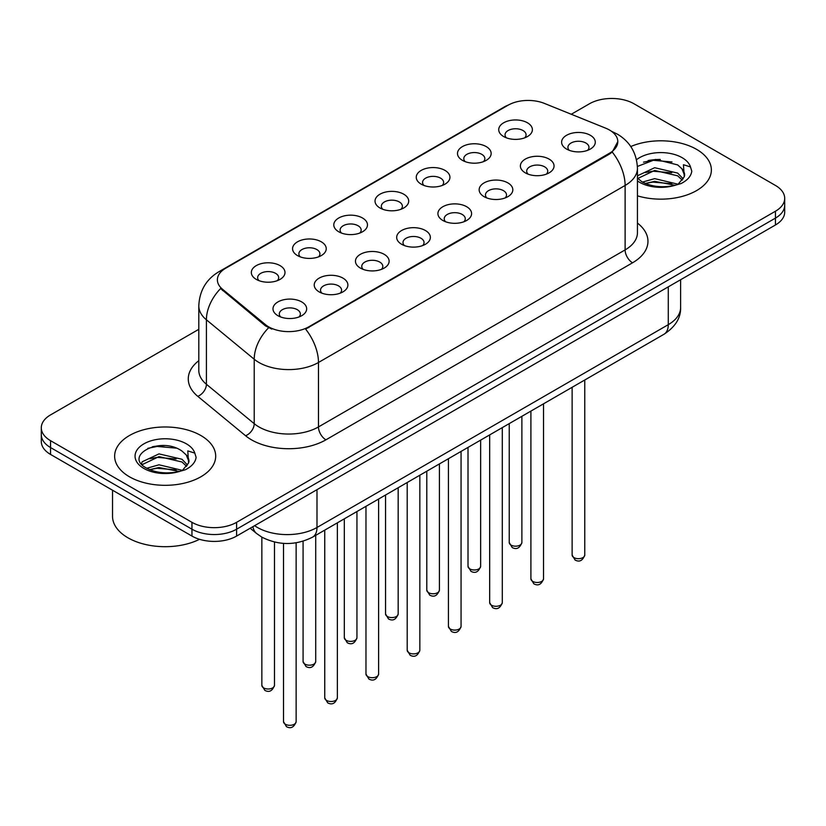 <?xml version="1.0" encoding="UTF-8"?>
<svg xmlns="http://www.w3.org/2000/svg" width="826" height="826" viewBox="0 0 826 826"><rect width="100%" height="100%" fill="white"/><g stroke="black" fill="none" stroke-linecap="round" stroke-linejoin="round"><path stroke-width="1.24" d="M462.415 160.347L462.415 160.347A16.84 9.726 180 0 1 462.415 146.605A16.84 9.726 180 0 1 486.235 146.605A16.84 9.726 180 0 1 486.235 160.347A16.84 9.726 180 0 1 462.415 160.347M483.468 161.638A10.521 6.081 0 0 0 484.852 158.633A10.521 6.081 0 0 0 481.764 154.338A10.521 6.081 0 0 0 470.304 153.016A10.521 6.081 0 0 0 463.799 158.633A10.521 6.081 0 0 0 465.183 161.638M421.188 184.157L421.188 184.157A16.84 9.726 180 0 1 421.188 170.404A16.84 9.726 180 0 1 445.007 170.404A16.84 9.726 180 0 1 445.007 184.157A16.84 9.726 180 0 1 421.188 184.157M442.24 185.447A10.521 6.081 0 0 0 443.624 182.443A10.521 6.081 0 0 0 440.537 178.137A10.521 6.081 0 0 0 429.066 176.826A10.521 6.081 0 0 0 422.571 182.443A10.521 6.081 0 0 0 423.945 185.447M379.96 207.966L379.96 207.966A16.84 9.726 180 0 1 379.96 194.213A16.84 9.726 180 0 1 403.769 194.213A16.84 9.726 180 0 1 403.769 207.966A16.84 9.726 180 0 1 379.96 207.966M401.013 209.246A10.521 6.081 0 0 0 402.386 206.242A10.521 6.081 0 0 0 399.309 201.947A10.521 6.081 0 0 0 387.838 200.625A10.521 6.081 0 0 0 381.333 206.242A10.521 6.081 0 0 0 382.717 209.246M338.722 231.765L338.722 231.765A16.84 9.726 180 0 1 338.722 218.012A16.84 9.726 180 0 1 362.542 218.012A16.84 9.726 180 0 1 362.542 231.765A16.84 9.726 180 0 1 338.722 231.765M359.775 233.056A10.521 6.081 0 0 0 361.158 230.051A10.521 6.081 0 0 0 358.071 225.746A10.521 6.081 0 0 0 346.6 224.435A10.521 6.081 0 0 0 340.105 230.051A10.521 6.081 0 0 0 341.489 233.056M297.494 255.575L297.494 255.575A16.84 9.726 180 0 1 297.494 241.822A16.84 9.726 180 0 1 321.304 241.822A16.84 9.726 180 0 1 321.304 255.575A16.84 9.726 180 0 1 297.494 255.575M318.547 256.865A10.521 6.081 0 0 0 319.92 253.85A10.521 6.081 0 0 0 316.843 249.555A10.521 6.081 0 0 0 305.372 248.234A10.521 6.081 0 0 0 298.878 253.85A10.521 6.081 0 0 0 300.251 256.865M256.256 279.374L256.256 279.374A16.84 9.726 180 0 1 256.256 265.631A16.84 9.726 180 0 1 280.076 265.631A16.84 9.726 180 0 1 280.076 279.374A16.84 9.726 180 0 1 256.256 279.374M277.309 280.664A10.521 6.081 0 0 0 278.692 277.66A10.521 6.081 0 0 0 275.616 273.365A10.521 6.081 0 0 0 264.144 272.043A10.521 6.081 0 0 0 257.64 277.66A10.521 6.081 0 0 0 259.023 280.664M503.654 136.548L503.654 136.548A16.84 9.726 180 0 1 503.654 122.795A16.84 9.726 180 0 1 527.463 122.795A16.84 9.726 180 0 1 527.463 136.548A16.84 9.726 180 0 1 503.654 136.548M524.706 137.839A10.521 6.081 0 0 0 526.079 134.824A10.521 6.081 0 0 0 523.003 130.529A10.521 6.081 0 0 0 511.531 129.217A10.521 6.081 0 0 0 505.037 134.824A10.521 6.081 0 0 0 506.41 137.839M525.305 172.851L525.305 172.851A16.84 9.726 180 0 1 525.305 159.108A16.84 9.726 180 0 1 549.125 159.108A16.84 9.726 180 0 1 549.125 172.851A16.84 9.726 180 0 1 525.305 172.851M546.358 174.141A10.521 6.081 0 0 0 547.741 171.137A10.521 6.081 0 0 0 544.654 166.842A10.521 6.081 0 0 0 533.183 165.52A10.521 6.081 0 0 0 526.689 171.137A10.521 6.081 0 0 0 528.072 174.141M484.077 196.66L484.077 196.66A16.84 9.726 180 0 1 484.077 182.907A16.84 9.726 180 0 1 507.897 182.907A16.84 9.726 180 0 1 507.897 196.66A16.84 9.726 180 0 1 484.077 196.66M505.13 197.951A10.521 6.081 0 0 0 506.514 194.946A10.521 6.081 0 0 0 503.426 190.641A10.521 6.081 0 0 0 491.955 189.33A10.521 6.081 0 0 0 485.461 194.946A10.521 6.081 0 0 0 486.834 197.951M442.85 220.47A16.84 9.726 180 0 1 442.839 220.47A16.84 9.726 180 0 1 442.85 206.717A16.84 9.726 180 0 1 466.659 206.717A16.84 9.726 180 0 1 466.659 220.47A16.84 9.726 180 0 1 442.85 220.47M463.902 221.75A10.521 6.081 0 0 0 465.275 218.745A10.521 6.081 0 0 0 462.199 214.45A10.521 6.081 0 0 0 450.728 213.129A10.521 6.081 0 0 0 444.223 218.745A10.521 6.081 0 0 0 445.606 221.75M401.612 244.269L401.612 244.269A16.84 9.726 180 0 1 401.612 230.516A16.84 9.726 180 0 1 425.431 230.516A16.84 9.726 180 0 1 425.431 244.269A16.84 9.726 180 0 1 401.612 244.269M422.664 245.559A10.521 6.081 0 0 0 424.048 242.555A10.521 6.081 0 0 0 420.961 238.26A10.521 6.081 0 0 0 409.49 236.938A10.521 6.081 0 0 0 402.995 242.555A10.521 6.081 0 0 0 404.379 245.559M360.384 268.078L360.384 268.078A16.84 9.726 180 0 1 360.384 254.325A16.84 9.726 180 0 1 384.193 254.325A16.84 9.726 180 0 1 384.193 268.078A16.84 9.726 180 0 1 360.384 268.078M381.436 269.369A10.521 6.081 0 0 0 382.81 266.354A10.521 6.081 0 0 0 379.733 262.059A10.521 6.081 0 0 0 368.262 260.748A10.521 6.081 0 0 0 361.767 266.354A10.521 6.081 0 0 0 363.141 269.369M319.146 291.877L319.146 291.877A16.84 9.726 180 0 1 319.146 278.135A16.84 9.726 180 0 1 342.966 278.135A16.84 9.726 180 0 1 342.966 291.877A16.84 9.726 180 0 1 319.146 291.877M340.198 293.168A10.521 6.081 0 0 0 341.582 290.163A10.521 6.081 0 0 0 338.505 285.868A10.521 6.081 0 0 0 327.034 284.547A10.521 6.081 0 0 0 320.529 290.163A10.521 6.081 0 0 0 321.913 293.168M277.918 315.687L277.918 315.687A16.84 9.726 180 0 1 277.918 301.934A16.84 9.726 180 0 1 301.738 301.934A16.84 9.726 180 0 1 301.738 315.687A16.84 9.726 180 0 1 277.918 315.687M298.971 316.977A10.521 6.081 0 0 0 300.354 313.963A10.521 6.081 0 0 0 297.267 309.667A10.521 6.081 0 0 0 285.796 308.356A10.521 6.081 0 0 0 279.302 313.963A10.521 6.081 0 0 0 280.685 316.977M566.543 149.052L566.543 149.052A16.84 9.726 180 0 1 566.543 135.299A16.84 9.726 180 0 1 590.353 135.299A16.84 9.726 180 0 1 590.353 149.052A16.84 9.726 180 0 1 566.543 149.052M587.596 150.342A10.521 6.081 0 0 0 588.969 147.327A10.521 6.081 0 0 0 585.892 143.032A10.521 6.081 0 0 0 574.421 141.721A10.521 6.081 0 0 0 567.927 147.327A10.521 6.081 0 0 0 569.3 150.342M605.685 128.175A28.414 16.406 180 0 1 609.485 130.012A28.414 16.406 180 0 1 617.807 141.618A28.414 16.406 180 0 1 609.485 153.223L308.8 326.817A28.414 16.406 180 0 1 265.435 324.628L222.514 289.245A28.414 16.406 180 0 1 217.383 279.828A28.414 16.406 180 0 1 225.704 268.233L508.011 105.243A28.414 16.406 180 0 1 544.406 103.405L605.685 128.175M696.566 149.351A50.52 29.168 0 0 0 630.775 146.532A50.52 29.168 0 0 1 696.566 149.351A50.52 29.168 0 0 1 711.362 169.98A50.52 29.168 0 0 0 696.566 149.351M200.883 435.529A50.52 29.168 0 0 0 145.83 429.2A50.52 29.168 0 0 0 114.638 456.148A50.52 29.168 0 0 0 129.434 476.778A50.52 29.168 0 0 0 184.497 483.096A50.52 29.168 0 0 0 215.689 456.148A50.52 29.168 0 0 0 200.883 435.529A50.52 29.168 0 0 0 145.83 429.2A50.52 29.168 0 0 0 114.638 456.148A50.52 29.168 0 0 0 129.434 476.778A50.52 29.168 0 0 0 184.497 483.096A50.52 29.168 0 0 0 215.689 456.148A50.52 29.168 0 0 0 200.883 435.529M617.807 141.618L612.242 152.067L609.485 154.059L305.61 329.099A36.84 21.27 60 0 1 318.475 362.48A42.105 24.305 180 0 1 258.941 362.48A42.105 24.305 180 0 1 254.222 359.238L206.407 319.807A42.105 24.305 180 0 1 198.798 305.868L198.798 370.316A42.105 24.305 0 0 0 206.407 384.266L254.222 423.686A42.105 24.305 0 0 0 258.941 426.928A42.105 24.305 0 0 0 318.475 426.928L625.117 249.896A42.105 24.305 0 0 0 637.445 232.715L637.445 168.256A42.105 24.305 180 0 1 625.117 185.447A36.84 21.27 -120 0 0 612.242 152.067M198.798 329.316L50.551 414.9A31.574 18.234 0 0 0 41.3 427.796L41.3 441.538A31.574 18.234 0 0 0 50.551 454.434L191.952 536.074L191.952 529.198A31.574 18.234 0 0 0 236.608 529.198L775.449 218.105A31.574 18.234 0 0 0 784.7 205.209A31.574 18.234 0 0 1 775.449 218.105L236.608 529.198A31.574 18.234 0 0 1 191.952 529.198L50.551 447.558L191.952 529.198L191.952 522.321A31.574 18.234 0 0 0 236.608 522.321L775.449 211.229A31.574 18.234 0 0 0 784.7 198.333A31.574 18.234 0 0 0 775.449 185.447L634.048 103.808A31.574 18.234 0 0 0 589.392 103.808L571.272 114.267M41.3 434.672A31.574 18.234 0 0 0 50.551 447.558A31.574 18.234 0 0 1 41.3 434.672M271.816 329.099L265.435 325.867L220.604 288.553A36.84 24.635 129.5 0 0 206.407 319.807L206.407 384.266A10.521 7.042 -50.5 0 1 197.786 396.346A52.627 30.386 180 0 1 198.798 360.683M637.445 195.834A50.52 29.168 0 0 0 711.362 169.98A50.52 29.168 0 0 1 637.445 195.834M41.3 427.796A31.574 18.234 0 0 0 50.551 440.681L191.952 522.321M164.591 445.596A42.105 24.305 0 0 0 152.459 446.732M660.263 159.428A42.105 24.305 0 0 0 648.131 160.554M191.952 536.074A31.574 18.234 0 0 0 236.608 536.074L775.449 224.982A31.574 18.234 0 0 0 784.7 212.086L784.7 198.333M637.445 178.055L641.761 181.668C650.981 186.666 661.863 187.936 674.419 185.489L681.099 183.548C687.521 180.254 691.094 176.134 691.796 171.199L690.474 166.935L683.443 164.725L684.269 176.764L684.63 175.133A23.789 13.732 0 0 0 681.946 168.793L677.681 164.911L655.596 159.418L637.404 166.449M684.269 176.764L678.466 183.775M642.473 182.081L654.677 178.633L677.909 184.177M671.765 183.723L652.808 182.102L645.271 183.465L654.677 181.359L675.265 185.303M637.445 176.527L637.858 175.608L654.677 167.719L677.661 173.088L683.185 178.85M637.796 178.457L654.677 170.445L677.661 175.824L682.276 180.14M681.946 168.793L684.62 175.463M643.485 162.164L652.808 160.275L672.003 161.968M645.24 172.562L652.808 171.189L671.765 172.81M112.532 490.221L112.532 516.312A52.627 30.386 0 0 0 127.947 537.798A52.627 30.386 0 0 0 199.551 539.306M188.607 462.942L188.958 461.311A23.789 13.732 0 0 0 186.263 454.961L182.009 451.079C160.079 435.56 123.528 455.818 146.088 467.846C155.298 472.833 166.181 474.114 178.746 471.667L185.427 469.726C191.849 466.422 195.411 462.302 196.123 457.367L194.802 453.102L187.77 450.893L188.596 462.942L182.794 469.953M146.791 468.259L159.005 464.801L182.236 470.345M176.093 469.901L157.136 468.27L149.599 469.643L159.005 467.537L179.593 471.481M141.463 463.84L142.186 461.786L159.005 453.887L181.988 459.266L187.512 465.017M142.124 464.635L159.005 456.623L181.988 461.992L186.604 466.318M186.263 454.961L188.947 461.631M147.813 448.332L157.136 446.443L176.33 448.136M149.568 458.729L157.136 457.356L176.093 458.988M308.8 326.817L308.8 327.664M265.435 324.628L265.435 325.867M222.514 289.245L222.514 290.484M609.485 153.223L609.485 154.059M325.919 439.824A10.521 6.081 60 0 1 318.475 426.928L318.475 362.48L625.117 185.447L625.117 249.896A10.521 6.081 60 0 0 632.551 262.792L325.919 439.824A52.627 30.386 180 0 1 251.496 439.824A52.627 30.386 180 0 1 245.601 435.767L197.786 396.346M637.445 168.256C636.732 153.12 630.073 141.773 617.487 134.204L612.169 131.613A36.84 17.253 112 0 0 611.674 131.437M222.566 270.381A36.84 21.27 -120 0 0 218.756 271.816C206.159 279.374 199.51 290.731 198.798 305.868M218.756 271.816L504.913 106.606A36.84 21.27 60 0 1 507.701 105.418M268.574 327.819A36.84 24.635 129.5 0 0 254.222 359.238L254.222 423.686A10.521 7.042 -50.5 0 1 245.601 435.767M637.445 223.082A52.627 30.386 180 0 1 632.551 262.792M236.608 522.321L236.608 536.074M775.449 211.229L775.449 224.982M50.551 440.681L50.551 454.434M254.625 525.677A42.105 24.305 0 0 0 257.454 527.484A42.105 24.305 0 0 0 316.988 527.484L668.275 324.67A42.105 24.305 0 0 0 680.614 307.478C680.913 317.927 675.358 326.869 663.918 334.303L312.631 537.117A21.053 12.153 60 0 0 316.988 527.484L316.988 489.673M668.275 286.859L668.275 324.67A21.053 12.153 60 0 1 663.918 334.303M252.921 526.658A21.053 14.083 129.5 0 0 256.587 533.503L250.195 528.237M584.767 555.031C582.681 560.709 579.449 562.372 575.072 560.018L572.129 555.031A6.319 3.645 0 0 0 573.977 557.612A6.319 3.645 0 0 0 580.864 558.397A6.319 3.645 0 0 0 584.767 555.031L584.767 380.001M511.087 545.098A6.319 3.645 0 0 0 517.974 545.893A6.319 3.645 0 0 0 521.877 542.527C519.791 548.206 516.56 549.868 512.182 547.514L509.239 542.527A6.319 3.645 0 0 0 511.087 545.098M543.529 578.83C541.453 584.519 538.222 586.181 533.844 583.817L530.901 578.83A6.319 3.645 0 0 0 532.749 581.411A6.319 3.645 0 0 0 539.636 582.206A6.319 3.645 0 0 0 543.529 578.83L543.529 403.811M502.301 602.639C500.215 608.318 496.994 609.98 492.606 607.626L489.673 602.639A6.319 3.645 0 0 0 491.522 605.221A6.319 3.645 0 0 0 498.398 606.005A6.319 3.645 0 0 0 502.301 602.639L502.301 427.62M461.063 626.449C458.988 632.127 455.756 633.79 451.378 631.436L448.435 626.449A6.319 3.645 0 0 0 450.284 629.02A6.319 3.645 0 0 0 457.17 629.815A6.319 3.645 0 0 0 461.063 626.449L461.063 451.419M419.835 650.248C417.76 655.927 414.528 657.589 410.15 655.235L407.208 650.248A6.319 3.645 0 0 0 409.056 652.829A6.319 3.645 0 0 0 415.943 653.614A6.319 3.645 0 0 0 419.835 650.248L419.835 475.229M469.86 568.908A6.319 3.645 0 0 0 476.747 569.703A6.319 3.645 0 0 0 480.639 566.326C478.564 572.005 475.332 573.667 470.954 571.313L468.012 566.326A6.319 3.645 0 0 0 469.86 568.908M428.632 592.717A6.319 3.645 0 0 0 435.509 593.502A6.319 3.645 0 0 0 439.411 590.136C437.326 595.814 434.104 597.477 429.716 595.123L426.784 590.136A6.319 3.645 0 0 0 428.632 592.717M387.394 616.516A6.319 3.645 0 0 0 394.281 617.311A6.319 3.645 0 0 0 398.173 613.935C396.098 619.624 392.866 621.286 388.488 618.932L385.546 613.935A6.319 3.645 0 0 0 387.394 616.516M690.474 166.935A30.108 17.387 0 0 0 682.131 157.683A30.108 17.387 0 0 0 636.495 159.748M637.445 180.925A30.108 17.387 0 0 0 639.551 182.267A30.108 17.387 0 0 0 674.419 185.489M194.802 453.102A30.108 17.387 0 0 0 186.449 443.861A30.108 17.387 0 0 0 143.869 443.861A30.108 17.387 0 0 0 143.869 468.445A30.108 17.387 0 0 0 178.746 471.667M378.607 674.057C376.522 679.736 373.29 681.398 368.912 679.044L365.97 674.057A6.319 3.645 0 0 0 367.828 676.628A6.319 3.645 0 0 0 374.705 677.423A6.319 3.645 0 0 0 378.607 674.057L378.607 499.028M337.369 697.856C335.294 703.535 332.062 705.197 327.685 702.843L324.742 697.856A6.319 3.645 0 0 0 326.59 700.438A6.319 3.645 0 0 0 333.477 701.222A6.319 3.645 0 0 0 337.369 697.856L337.369 522.837M296.142 721.666C294.066 727.345 290.835 729.007 286.446 726.653L283.514 721.666A6.319 3.645 0 0 0 285.362 724.237A6.319 3.645 0 0 0 292.239 725.032A6.319 3.645 0 0 0 296.142 721.666L296.142 542.796M346.166 640.326A6.319 3.645 0 0 0 353.053 641.11A6.319 3.645 0 0 0 356.946 637.744C354.87 643.423 351.639 645.085 347.261 642.731L344.318 637.744A6.319 3.645 0 0 0 346.166 640.326M304.939 664.125A6.319 3.645 0 0 0 311.815 664.92A6.319 3.645 0 0 0 315.718 661.554C313.632 667.232 310.4 668.895 306.023 666.541L303.08 661.554A6.319 3.645 0 0 0 304.939 664.125M263.7 687.934A6.319 3.645 0 0 0 270.587 688.719A6.319 3.645 0 0 0 274.48 685.353C272.404 691.032 269.173 692.694 264.795 690.34L261.852 685.353A6.319 3.645 0 0 0 263.7 687.934M504.913 106.606L511.666 103.457M612.169 131.613L611.612 131.396M312.631 537.117C295.687 545.635 278.754 545.635 261.811 537.117L256.587 533.503M680.614 307.478L680.614 279.735M572.129 555.031L572.129 387.301M521.877 542.527L521.877 416.314M509.239 542.527L509.239 423.604M530.901 578.83L530.901 411.1M489.673 602.639L489.673 434.91M448.435 626.449L448.435 458.709M407.208 650.248L407.208 482.518M480.639 566.326L480.639 440.124M468.012 566.326L468.012 447.413M439.411 590.136L439.411 463.923M426.784 590.136L426.784 471.212M398.173 613.935L398.173 487.732M385.546 613.935L385.546 495.022M365.97 674.057L365.97 506.317M324.742 697.856L324.742 530.127M283.514 721.666L283.514 543.374M356.946 637.744L356.946 511.531M344.318 637.744L344.318 518.821M315.718 661.554L315.718 535.341M303.08 661.554L303.08 541.206M274.48 685.353L274.48 542.052M261.852 685.353L261.852 537.148"/></g></svg>
